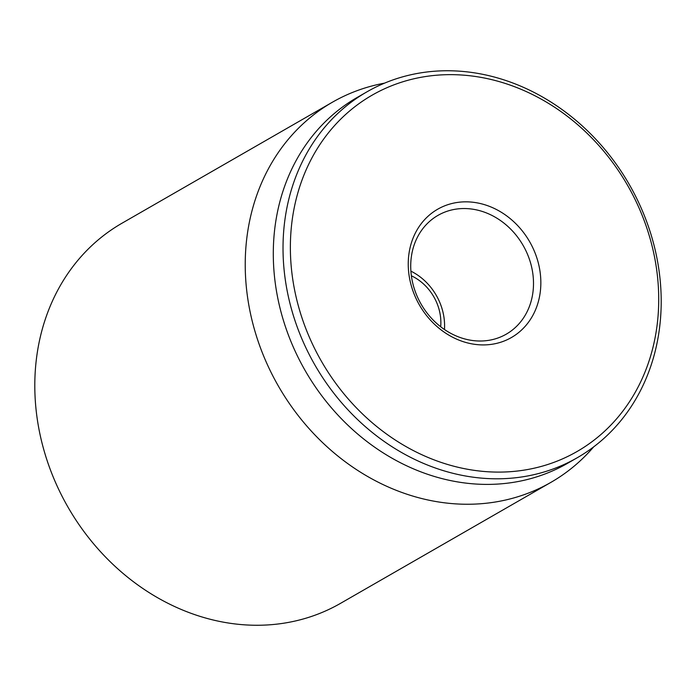 <?xml version="1.0" encoding="UTF-8"?>
<svg xmlns="http://www.w3.org/2000/svg" width="696" height="696" viewBox="0 0 696 696"><rect width="100%" height="100%" fill="white"/><g stroke="black" fill="none" stroke-linecap="round" stroke-linejoin="round"><path stroke-width="1.04" d="M467.721 208.652A68.513 58.847 -119.9 0 1 530.178 261.644A68.513 58.847 -119.9 0 1 506.262 334.167A68.513 58.847 -119.9 0 1 421.097 304.117A68.513 58.847 -119.9 0 1 437.958 215.386A68.513 58.847 -119.9 0 1 467.721 208.652M469.8 201.962A73.993 63.553 60.1 0 0 419.644 305.396A73.993 63.553 60.1 0 0 534.189 312.774A73.993 63.553 60.1 0 0 469.8 201.962M487.722 471.749A205.537 176.549 -119.9 0 1 308.859 163.951A205.537 176.549 -119.9 0 1 627.053 184.431A205.537 176.549 -119.9 0 1 487.722 471.749M485.643 478.439A211.019 181.256 60.1 0 0 577.306 457.707A211.019 181.256 60.1 0 0 650.951 234.317A211.019 181.256 60.1 0 0 458.586 71.114A211.019 181.256 60.1 0 0 366.914 91.855A211.019 181.256 60.1 0 0 293.268 315.236A211.019 181.256 60.1 0 0 485.643 478.439M366.914 91.855L357.187 97.449A211.019 181.256 60.1 0 0 305.257 370.733A211.019 181.256 60.1 0 0 567.579 463.301L577.306 457.707M593.705 446.841A219.24 188.32 -119.9 0 1 550.98 482.328A219.24 188.32 -119.9 0 1 455.741 503.878A219.24 188.32 -119.9 0 1 255.876 334.315A219.24 188.32 -119.9 0 1 332.392 102.225A219.24 188.32 -119.9 0 1 384.549 83.146M332.392 102.225L121.965 223.233A219.24 188.32 60.1 0 0 45.449 455.323A219.24 188.32 60.1 0 0 245.314 624.886A219.24 188.32 60.1 0 0 340.553 603.336L550.98 482.328M411.371 275.79A46.588 40.02 -119.9 0 1 440.69 326.763M410.901 271.144A54.81 47.076 -119.9 0 1 444.466 329.512"/></g></svg>
